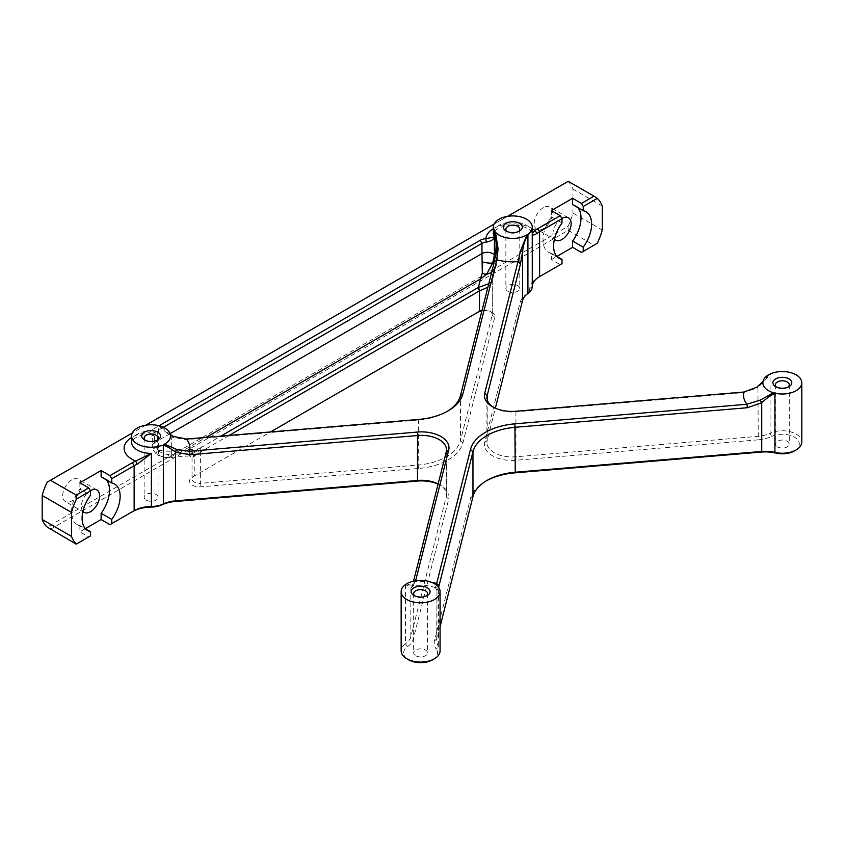 <?xml version="1.0" encoding="UTF-8"?>
<svg xmlns="http://www.w3.org/2000/svg" width="844" height="844" viewBox="0 0 844 844"><rect width="100%" height="100%" fill="white"/><g stroke="black" fill="none" stroke-linecap="round" stroke-linejoin="round"><path stroke-width="0.63" stroke-dasharray="4.22 3.17" d="M493.413 407.272A25.014 14.443 0 0 0 494.257 407.779A25.014 14.443 0 0 0 515.557 411.861L743.49 392.639L757.933 387.628L756.836 387.174M768.958 374.609L762.712 381.783M551.396 210.567L551.396 216.855A26.892 15.53 120 0 0 548.558 252.24A26.892 15.53 120 0 0 551.396 253.295L551.396 259.583L560.237 264.689L537.828 277.634A27.514 15.888 0 0 0 529.768 288.595A16.964 9.79 0 0 1 525.981 294.609A27.514 15.888 0 0 0 520.126 302.321L484.72 442.245A27.514 15.888 0 0 0 515.927 460.265L758.292 439.829L757.933 387.628L771.258 373.533M743.49 392.639L743.849 392.027M437.983 586.548L435.335 587.667L436.96 590.22L436.707 641.039A25.014 14.443 0 0 0 438.595 646.557A19.465 11.236 0 0 1 440.072 650.84M438.595 587.403L436.96 590.22C436.274 589.006 436.812 588.131 438.595 587.582L439.112 588.12M436.781 590.072L435.272 587.667L436.285 584.955M415.638 580.746L412.864 585.768L406.47 583.89M413.634 585.335L410.828 588.025L413.634 585.346M404.614 585.219L405.5 584.786C408.464 585.736 410.247 586.812 410.828 588.025C411.471 587.973 412.167 586.464 412.938 583.478L413.528 581.147M431.695 582.381A38.835 22.419 0 0 0 415.406 581.643L412.938 583.478M229.125 435.43L194.236 455.581A7.501 4.336 180 0 0 193.814 455.834C188.623 461.088 197.296 454.99 200.629 448.628L189.541 455.686L192.073 457.859L193.814 455.834L191.904 452.859A10.001 5.781 180 0 1 192.464 452.511L220.843 436.126M189.541 455.686L191.904 452.859L177.103 454.114L170.245 456.931L164.78 457.395L159.4 455.443L157.322 449.873A19.465 11.236 180 0 1 158.514 450.126A15.013 4.674 -76.6 0 0 159.4 455.443A7.501 3.756 121.6 0 1 157.891 455.18L157.891 455.18A7.501 3.756 121.6 0 1 157.343 449.472C160.16 452.5 163.747 454.156 168.072 454.441L177.103 454.114L206.094 437.371M488.771 283.721L492.316 281.2L492.231 280.271L492.295 281.653L487.874 287.287M163.398 427.307L154.41 432.487A7.501 4.336 0 0 0 152.289 434.955L149.81 432.708A26.966 15.572 0 0 0 131.622 437.487M150.686 434.069C144.335 434.059 138.743 435.662 133.922 438.869L131.622 442.129A19.465 11.236 0 0 1 157.322 431.484L157.322 449.873A7.501 4.336 180 0 1 152.215 445.769L152.289 434.955C152.743 436.58 154.42 435.43 157.322 431.484L150.686 434.069L149.915 433.858L149.81 432.708A10.001 5.781 0 0 1 152.648 429.427L158.988 425.766M152.215 435.483L149.926 433.848M507.149 231.53A6.952 4.02 0 0 0 507.898 232.047L506.126 231.024L507.898 232.047A6.952 4.02 0 0 0 517.731 232.047A6.952 4.02 0 0 0 518.48 231.53M776.67 387.143A6.952 4.02 0 0 0 777.419 387.649A6.952 4.02 0 0 0 787.252 387.649A6.952 4.02 0 0 0 788.001 387.143M777.419 387.649L775.657 386.626L777.419 387.649M414.942 595.98A6.952 4.02 0 0 0 415.691 596.497L413.919 595.474L415.691 596.497A6.952 4.02 0 0 0 425.524 596.497A6.952 4.02 0 0 0 426.273 595.98M145.421 440.378A6.952 4.02 0 0 0 146.17 440.884A6.952 4.02 0 0 0 156.003 440.884A6.952 4.02 0 0 0 156.752 440.378M146.17 440.884L144.398 439.861L146.17 440.884M50.461 529.272L568.234 230.338L567.97 226.403L47.19 527.078M568.234 181.323L47.19 482.146M507.571 216.338L494.078 224.135M145.843 425.186L132.339 432.983M87.67 530.581L77.057 524.451A26.892 15.53 -60 0 0 79.895 525.517L85.339 528.66L79.895 531.804L88.736 536.911L76.213 544.137M88.736 536.911L90.508 535.887M568.234 230.338L593.986 245.214L597.257 243.315M593.986 245.214L581.463 252.44M477.736 312.322L192.464 477.018A10.001 5.781 0 0 0 190.596 483.696A10.001 5.781 0 0 0 200.988 486.819L418.54 468.473A52.528 30.331 0 0 0 462.923 442.847L494.711 317.249A10.001 5.781 0 0 0 491.883 312.322A10.001 5.781 0 0 0 481.903 310.887M192.464 477.018L194.236 476.005A7.501 4.336 0 0 0 192.042 479.065A7.501 4.336 0 0 0 200.629 483.348L200.629 448.628L171.68 451.076A25.014 14.443 180 0 1 158.514 450.126L158.514 425.872L171.68 437.065L186.113 439.64L418.181 420.069A50.028 28.886 0 0 0 446.328 411.914A50.028 28.886 0 0 0 447.193 411.408M507.898 291.275A6.952 4.02 0 0 0 515.473 292.14A6.952 4.02 0 0 0 519.767 288.437A6.952 4.02 0 0 0 512.814 284.417A6.952 4.02 0 0 0 505.862 288.437A6.952 4.02 0 0 0 507.898 291.275M146.17 500.112A6.952 4.02 0 0 0 153.745 500.988A6.952 4.02 0 0 0 158.039 497.274A6.952 4.02 0 0 0 151.087 493.265A6.952 4.02 0 0 0 144.134 497.274A6.952 4.02 0 0 0 146.17 500.112M777.419 446.877A6.952 4.02 0 0 0 785.004 447.753A6.952 4.02 0 0 0 789.288 444.039A6.952 4.02 0 0 0 782.335 440.03A6.952 4.02 0 0 0 775.383 444.039A6.952 4.02 0 0 0 777.419 446.877M551.396 259.583L556.84 256.439L551.396 253.295M537.828 277.634L539.601 276.61L537.828 277.634M758.292 439.829A27.514 15.888 0 0 0 771.648 436.443L770.076 433.278A19.465 11.236 0 0 1 790.712 431.854A19.465 11.236 0 0 1 801.8 442.003M794.331 450.97A16.964 9.79 0 0 0 794.932 437.487A16.964 9.79 0 0 0 771.648 436.443M486.239 480.901A52.528 30.331 0 0 0 485.332 481.407A52.528 30.331 0 0 0 470.498 498.466L434.491 640.786A27.514 15.888 0 0 0 436.285 649.152L438.595 646.557L438.595 587.582M446.233 451.888L446.233 496.821A25.014 14.443 0 0 0 446.487 494.732A25.014 14.443 0 0 0 439.165 484.519L440.937 485.543A27.514 15.888 0 0 1 448.702 499.068L413.307 639.003A27.514 15.888 0 0 1 407.441 646.715A16.964 9.79 0 0 0 408.612 659.808M432.603 659.808A16.964 9.79 0 0 0 436.285 649.152M440.937 485.543A27.514 15.888 0 0 0 438.078 484.108M132.371 511.717L109.963 524.651M415.691 655.725A6.952 4.02 0 0 0 423.266 656.59A6.952 4.02 0 0 0 427.56 652.887A6.952 4.02 0 0 0 420.607 648.867A6.952 4.02 0 0 0 413.655 652.887A6.952 4.02 0 0 0 415.691 655.725M71.824 479.846A12.903 7.448 120 0 0 63.395 491.219A12.903 7.448 120 0 0 65.378 501.558A12.903 7.448 120 0 0 78.281 494.109A12.903 7.448 120 0 0 78.281 479.202A12.903 7.448 120 0 0 71.824 479.846M543.325 207.624A12.903 7.448 120 0 0 534.896 218.997A12.903 7.448 120 0 0 536.868 229.346A12.903 7.448 120 0 0 549.782 221.888A12.903 7.448 120 0 0 549.782 206.991A12.903 7.448 120 0 0 543.325 207.624M567.97 226.403A44.405 25.636 120 0 0 572.949 213.057L602.247 229.969M572.949 213.057L572.949 189.067A44.405 25.636 120 0 0 567.97 181.471M405.5 584.786L405.5 643.761A19.465 11.236 0 0 0 401.153 650.84M487.199 399.655L487.199 440.41L495.344 408.201M448.702 499.068L446.233 496.821L410.828 636.745A25.014 14.443 0 0 1 405.5 643.761L407.441 646.715M418.54 419.457L418.181 465.002A50.028 28.886 0 0 0 460.455 440.6L462.923 442.847M484.72 442.245L487.199 440.41A25.014 14.443 0 0 0 486.935 442.499A25.014 14.443 0 0 0 515.557 456.794L757.933 436.348A25.014 14.443 0 0 0 770.076 433.278L770.076 374.303M439.165 484.519A25.014 14.443 0 0 0 438.12 483.95M170.541 434.734L159.864 425.977M173.305 436.39L171.68 437.065L171.68 451.076A15.013 1.772 -94.8 0 1 170.773 457.448L190.185 455.813M157.132 425.323L158.514 425.872M186.482 439.028L186.113 439.64M434.491 640.786L436.96 638.95A25.014 14.443 0 0 0 436.707 641.039M436.96 590.22L436.96 638.95L440.072 626.681M562.009 263.676L560.237 264.689M170.108 433.637L154.41 442.699L157.343 449.472M77.057 524.451A26.892 15.53 -60 0 1 79.895 489.077L90.508 495.206M101.122 476.818A26.892 15.53 -60 0 1 103.949 477.883A26.892 15.53 -60 0 1 106.281 479.803M577.781 207.582A26.892 15.53 120 0 0 575.45 205.662A26.892 15.53 120 0 0 572.612 204.607M551.396 216.855L562.009 222.985M572.949 189.067L602.247 205.978M82.923 511.411A12.903 7.448 -60 0 1 82.417 500.946A12.903 7.448 -60 0 1 90.361 490.712M79.895 525.517L79.895 531.804M79.895 482.789L79.895 489.077M561.861 218.49A12.903 7.448 120 0 0 553.917 228.735A12.903 7.448 120 0 0 554.424 239.2M192.464 452.511L194.236 455.581L194.236 476.005L270.555 431.938M418.54 468.473L418.181 465.002L200.629 483.348L200.988 486.819M482.04 310.339A7.501 4.336 0 0 1 490.111 311.309A7.501 4.336 0 0 1 492.305 314.369A7.501 4.336 0 0 1 492.231 314.991L460.455 440.6L460.455 395.667M152.648 429.427L154.41 432.487L154.41 442.699A7.501 4.336 180 0 0 152.215 445.769L153.08 449.852C155.634 453.534 157.237 455.306 157.891 455.18L164.78 457.395L170.773 457.448A15.013 1.772 -94.8 0 1 170.245 456.931A7.501 3.218 79.5 0 1 168.072 454.441M495.375 256.798A25.014 14.443 180 0 1 496.726 261.471A25.014 14.443 180 0 1 496.462 263.56A15.013 12.122 14.2 0 1 496.156 265.987A15.013 12.122 14.2 0 1 491.704 272.148M496.462 249.55L496.462 263.56L492.231 280.271L492.231 314.991L494.711 317.249M532.279 233.292A19.465 11.236 0 0 0 512.814 222.056A19.465 11.236 0 0 0 493.35 233.292L495.65 230.032C504.585 224.409 512.002 224.852 519.218 225.759C525.432 226.435 531.815 231.013 531.203 231.172L532.279 233.292M515.927 460.265L515.927 411.25M410.828 588.025L410.828 636.745L413.307 639.003M470.498 498.466L472.967 496.641M520.126 302.321L522.594 300.485M525.981 294.609L527.922 293.469M529.768 288.595L532.269 286.58M532.279 228.64A26.966 15.572 0 0 0 493.35 228.64M492.305 314.369L492.305 281.21L496.726 261.471L496.726 244.834M494.257 407.779L492.485 406.755M492.295 281.653L492.347 280.978M517.731 232.047L519.503 231.024M787.252 387.649L789.024 386.626M425.524 596.497L427.296 595.474M156.003 440.884L157.775 439.861M435.272 587.667L435.272 587.667C428.815 585.177 421.367 584.544 412.938 585.757M486.935 397.566L486.935 442.499M446.487 449.799L446.487 494.732M446.328 411.914L448.09 410.891M487.093 480.384L485.332 481.407M192.042 457.754L192.042 479.065M114.562 484.002L103.949 477.883M586.063 211.791L575.45 205.662M559.171 258.37L548.558 252.24M96.954 489.995L78.281 479.202M84.052 512.35L65.378 501.558M568.455 217.773L549.782 206.991M555.552 240.129L536.868 229.346M490.111 311.309L491.883 312.322M505.862 229.209L505.862 288.437M519.767 229.209L519.767 288.437M775.383 384.811L775.383 444.039M789.288 384.811L789.288 444.039M413.655 593.659L413.655 652.887M427.56 593.659L427.56 652.887M144.134 438.047L144.134 497.274M158.039 438.047L158.039 497.274M170.72 435.019L169.749 434.175"/><path stroke-width="1.27" d="M528.808 233.566L527.922 234.495C524.957 239.738 523.174 245.488 522.594 251.755L520.569 250.763L526.951 234.885L528.808 233.566A19.465 11.236 0 0 0 532.279 227.163A19.465 11.236 0 0 0 512.814 215.927A19.465 11.236 0 0 0 493.35 227.163A19.465 11.236 0 0 0 494.32 230.655L495.439 232.227L498.097 248.874L496.821 259.846L494.352 261.682L496.726 244.834L494.32 230.655M527.922 234.495L527.922 293.469A25.014 14.443 0 0 0 522.594 300.485L522.594 251.755L520.484 263.887L518.016 261.64L520.569 250.763M527.922 293.469A19.465 11.236 0 0 0 532.269 286.58A25.014 14.443 0 0 1 539.601 276.61L562.009 263.676L562.009 259.424L556.84 256.439L572.612 247.334L581.463 252.44L597.257 243.315A44.405 25.636 120 0 0 602.247 229.969L602.247 205.978A44.405 25.636 120 0 0 597.257 198.382L583.225 206.485L581.463 203.425L593.986 196.188L597.257 198.382M495.449 232.227A19.465 11.236 0 0 0 526.951 234.885M498.097 248.874L496.462 249.55M762.733 381.752L756.836 387.174L743.849 392.027L515.927 411.25A27.514 15.888 0 0 1 492.485 406.755A27.514 15.888 0 0 1 484.72 393.23L518.016 261.64A38.835 22.419 0 0 1 496.799 259.846M801.8 382.775A19.465 11.236 180 0 1 776.29 393.452L774.908 393.409L774.908 452.384A19.465 11.236 0 0 0 796.103 449.947A19.465 11.236 0 0 0 801.8 442.003L801.8 382.775A19.465 11.236 180 0 0 791.366 372.816A19.465 11.236 180 0 0 771.258 373.533L768.968 374.609M520.484 263.887L487.199 395.477A25.014 14.443 0 0 0 486.935 397.566A25.014 14.443 0 0 0 493.413 407.272M436.285 584.955L470.498 449.451A52.528 30.331 0 0 1 514.882 423.825L746.951 404.255L747.309 407.726L515.241 427.296A50.028 28.886 0 0 0 472.967 451.709L438.595 587.403M743.849 392.027A38.835 22.419 0 0 0 746.951 404.255L760.117 400.151L761.742 402.715L747.309 407.726M431.695 582.381A38.835 22.419 0 0 1 436.601 583.436L439.07 585.683M406.47 583.89L404.614 585.219A19.465 11.236 0 0 0 401.153 591.612A19.465 11.236 0 0 0 420.607 602.848A19.465 11.236 0 0 0 440.072 591.612A19.465 11.236 0 0 0 439.112 588.12L437.983 586.548A19.465 11.236 0 0 0 406.47 583.89M413.528 581.147L446.233 451.888A25.014 14.443 0 0 0 446.487 449.799A25.014 14.443 0 0 0 417.864 435.515L189.932 454.737L175.499 452.152C171.11 448.755 167.07 446.37 163.346 444.988L164.464 444.166L176.596 449.356L175.499 452.152L175.499 500.882A25.014 14.443 0 0 0 163.346 503.963A19.465 11.236 0 0 1 151.414 506.474A25.014 14.443 0 0 0 134.143 510.694L109.963 524.651L101.122 519.545L85.339 528.66L90.508 531.636A26.892 15.53 -60 0 1 87.67 530.581A26.892 15.53 -60 0 1 90.508 495.206L90.508 490.955L76.477 499.057L76.213 495.122L88.736 487.895L90.508 490.955M176.596 449.356L189.573 451.266L417.506 432.044A27.514 15.888 0 0 1 448.702 450.052L415.638 580.746M496.831 259.846L462.923 393.832A52.528 30.331 0 0 1 448.09 410.891A52.528 30.331 0 0 1 418.54 419.457L186.482 439.028A38.835 22.419 0 0 1 189.573 451.276L189.932 454.737M270.555 431.938L479.497 311.309L479.497 290.885A7.501 4.336 180 0 1 479.951 290.642L478.337 287.498L488.771 283.721M220.843 436.126L477.736 287.815A10.001 5.781 180 0 1 478.337 287.498L480.5 278.953L206.094 437.371M487.874 287.287L479.951 290.642M562.009 259.424A26.892 15.53 120 0 1 559.171 258.37A26.892 15.53 120 0 1 562.009 222.985L562.009 218.733L539.601 231.678A25.014 14.443 0 0 0 537.006 233.429L534.969 230.549A26.966 15.572 0 0 0 532.279 228.64M539.601 276.61L539.601 231.678L537.828 228.608A27.514 15.888 0 0 0 534.969 230.549L532.269 233.482L532.269 286.58M562.009 218.733L560.237 215.674L537.828 228.608M486.228 242.154L485.88 238.683L494.384 236.89C493.983 239.379 491.271 241.141 486.228 242.154A7.501 4.336 0 0 0 481.966 243.378L163.398 427.307M493.35 228.64A26.966 15.572 0 0 0 485.88 238.683A10.001 5.781 0 0 0 480.194 240.318L158.988 425.766M131.622 437.487A26.966 15.572 0 0 0 135.715 461.056A27.514 15.888 0 0 0 132.371 462.702L134.143 465.761L111.735 478.706L109.963 475.636L132.371 462.702M162.164 445.242A19.465 11.236 180 0 1 142.056 445.959A19.465 11.236 180 0 1 131.622 436.01L131.622 442.129A19.465 11.236 0 0 0 151.414 453.365L135.715 461.056L137.182 464.263A25.014 14.443 0 0 0 134.143 465.761L134.143 510.694L132.371 511.717L134.143 510.694M506.126 231.024A9.453 5.454 0 0 0 519.503 231.024A9.453 5.454 0 0 0 519.503 223.301A9.453 5.454 0 0 0 506.126 223.301A9.453 5.454 0 0 0 506.126 231.024L506.126 231.024M518.48 231.53A6.952 4.02 0 0 0 519.767 229.209A6.952 4.02 0 0 0 512.814 225.19A6.952 4.02 0 0 0 505.862 229.209A6.952 4.02 0 0 0 507.149 231.53M788.001 387.143A6.952 4.02 0 0 0 789.288 384.811A6.952 4.02 0 0 0 782.335 380.802A6.952 4.02 0 0 0 775.383 384.811A6.952 4.02 0 0 0 776.67 387.143M775.657 386.626A9.453 5.454 0 0 0 789.024 386.626A9.453 5.454 0 0 0 789.024 378.914A9.453 5.454 0 0 0 775.657 378.914A9.453 5.454 0 0 0 775.657 386.626L775.657 386.626M413.919 595.474A9.453 5.454 0 0 0 427.296 595.474A9.453 5.454 0 0 0 427.296 587.751A9.453 5.454 0 0 0 413.919 587.751A9.453 5.454 0 0 0 413.919 595.474L413.919 595.474M426.273 595.98A6.952 4.02 0 0 0 427.56 593.659A6.952 4.02 0 0 0 420.607 589.639A6.952 4.02 0 0 0 413.655 593.659A6.952 4.02 0 0 0 414.942 595.98M156.752 440.378A6.952 4.02 0 0 0 158.039 438.047A6.952 4.02 0 0 0 151.087 434.038A6.952 4.02 0 0 0 144.134 438.047A6.952 4.02 0 0 0 145.421 440.378M144.398 439.861A9.453 5.454 0 0 0 157.775 439.861A9.453 5.454 0 0 0 157.775 432.149A9.453 5.454 0 0 0 144.398 432.149A9.453 5.454 0 0 0 144.398 439.861L144.398 439.861M132.339 432.983L47.19 482.146A44.405 25.636 120 0 0 42.2 495.491L42.2 519.482A44.405 25.636 120 0 0 47.19 527.078L76.213 544.137L90.508 535.887L90.508 531.636M593.986 196.188L568.234 181.323L507.571 216.338M494.078 224.135L145.843 425.186M481.903 310.887A10.001 5.781 0 0 0 477.736 312.322L479.497 311.309L477.736 312.322M486.239 480.901A52.528 30.331 0 0 1 514.882 472.84L761.383 452.057A27.514 15.888 0 0 1 775.868 453.091A16.964 9.79 0 0 0 794.331 450.97L796.103 449.947M401.153 591.612L401.153 650.84A19.465 11.236 0 0 0 406.85 658.784L408.612 659.808A16.964 9.79 0 0 0 432.603 659.808L434.375 658.784A19.465 11.236 0 0 0 440.072 650.84L440.072 591.612M438.078 484.108A27.514 15.888 0 0 0 417.506 481.059L175.13 501.494A27.514 15.888 0 0 0 161.774 504.881L163.346 503.963L163.346 444.988M132.371 511.717A27.514 15.888 0 0 1 151.371 507.065A16.964 9.79 0 0 0 161.774 504.881M406.85 658.784A19.465 11.236 0 0 0 434.375 658.784M514.882 423.825L515.241 472.229L761.742 451.445L761.742 402.715C766.109 398.579 770.498 395.477 774.908 393.409L774.908 393.409M159.864 425.977A19.465 11.236 180 0 1 170.214 433.953A19.465 11.236 180 0 1 164.464 444.166M159.854 425.977L157.132 425.323A19.465 11.236 180 0 0 131.622 436.01M495.344 408.201L522.594 300.485M514.882 472.84L515.241 472.229A50.028 28.886 0 0 0 487.093 480.384A50.028 28.886 0 0 0 472.967 496.641L440.072 626.681M447.193 411.408A50.028 28.886 0 0 0 460.455 395.667L494.352 261.682M438.12 483.95A25.014 14.443 0 0 0 417.864 480.447L175.499 500.882L175.13 501.494M186.482 439.028L173.305 436.39L170.541 434.734M537.006 233.429C533.608 235.487 532.036 235.508 532.269 233.482A19.465 11.236 0 0 0 532.279 233.292L532.279 227.163M151.371 507.065L151.414 453.365L137.182 464.263M775.868 453.091L774.908 452.384A25.014 14.443 0 0 0 761.742 451.445L761.383 452.057M493.35 227.163L493.35 233.292A19.465 11.236 0 0 0 494.384 236.89L494.384 255.268L492.674 263.033L486.65 274.258L480.5 278.953L482.325 273.013L481.966 253.59L170.108 433.637M88.736 487.895L79.895 482.789L101.122 470.53L101.122 476.818L111.735 482.947A26.892 15.53 -60 0 1 114.562 484.002A26.892 15.53 -60 0 1 111.735 519.387L101.122 513.257L101.122 519.545M106.281 479.803A26.892 15.53 -60 0 1 101.122 513.257M577.781 207.582A26.892 15.53 120 0 1 572.612 241.036L583.225 247.165A26.892 15.53 120 0 0 586.063 211.791A26.892 15.53 120 0 0 583.225 210.736L583.225 206.485M560.237 215.674L551.396 210.567L572.612 198.319L572.612 204.607L583.225 210.736M90.361 490.712A12.903 7.448 -60 0 1 90.508 490.628A12.903 7.448 -60 0 1 96.954 489.995A12.903 7.448 -60 0 1 96.954 504.891A12.903 7.448 -60 0 1 84.052 512.35A12.903 7.448 -60 0 1 82.923 511.411M111.735 482.947L111.735 478.706M101.122 470.53L109.963 475.636M111.735 523.639L111.735 519.387M572.612 198.319L581.463 203.425M554.424 239.2A12.903 7.448 120 0 0 555.552 240.129A12.903 7.448 120 0 0 568.455 232.68A12.903 7.448 120 0 0 568.455 217.773A12.903 7.448 120 0 0 562.009 218.417A12.903 7.448 120 0 0 561.861 218.49M572.612 241.036L572.612 247.334M477.736 287.815L479.497 290.885L229.125 435.43M50.461 480.257L76.213 495.122M76.477 543.99A44.405 25.636 -60 0 1 71.487 536.394L71.487 512.403A44.405 25.636 -60 0 1 76.477 499.057M42.2 519.482L71.487 536.394M42.2 495.491L71.487 512.403M583.225 251.417L583.225 247.165M760.117 400.151L773.558 392.798L776.29 393.452M482.04 310.339A7.501 4.336 0 0 0 479.497 311.309M482.325 273.013A7.501 4.948 -143.6 0 0 486.65 274.258A15.013 12.122 14.2 0 0 491.704 272.148M482.335 261.84A7.501 1.667 -171.3 0 0 492.674 263.033A15.013 11.331 -35.6 0 0 494.827 255.964A25.014 14.443 180 0 1 495.375 256.798M773.568 392.798A19.465 11.236 180 0 1 763.208 380.718A19.465 11.236 180 0 1 768.958 374.609M494.827 231.71L494.827 255.964A19.465 11.236 180 0 1 494.384 255.268A7.501 4.336 180 0 0 481.966 253.59L481.966 243.378L480.194 240.318M487.199 399.655L487.199 395.477L484.72 393.23M470.498 449.451L472.967 451.709L472.967 496.641M448.702 450.052L446.233 451.888M417.506 432.044L417.506 481.059M462.923 393.832L460.455 395.667M762.702 381.783L763.208 380.718M170.214 433.953L170.72 435.019L169.749 434.175"/></g></svg>

